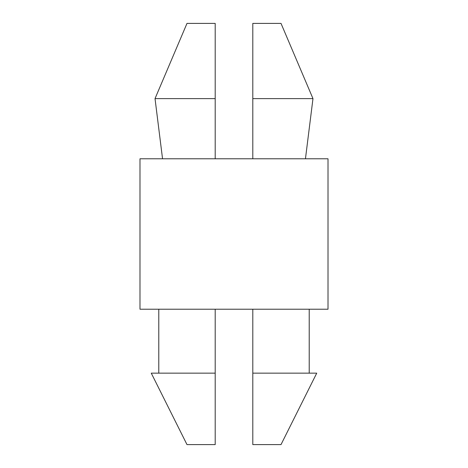 <?xml version="1.0" encoding="UTF-8"?>
<svg xmlns="http://www.w3.org/2000/svg" width="468" height="468" viewBox="0 0 468 468"><rect width="100%" height="100%" fill="white"/><g stroke="black" fill="none" stroke-linecap="round" stroke-linejoin="round"><path stroke-width="0.7" d="M252.802 98.613L312.975 98.613L281.011 23.4L252.802 23.4L252.802 158.787M155.025 98.613L215.198 98.613L215.198 23.4L186.989 23.4L155.025 98.613L162.548 158.787M139.985 158.787L328.015 158.787L328.015 309.213L139.985 309.213L139.985 158.787M215.198 158.787L215.198 98.613M215.198 373.148L151.263 373.148L186.989 444.6L215.198 444.6L215.198 309.213M252.802 373.148L252.802 444.6L281.011 444.6L316.737 373.148L252.802 373.148L252.802 309.213M305.452 158.787L312.975 98.613M158.787 309.213L158.787 373.148M309.213 309.213L309.213 373.148"/></g></svg>
